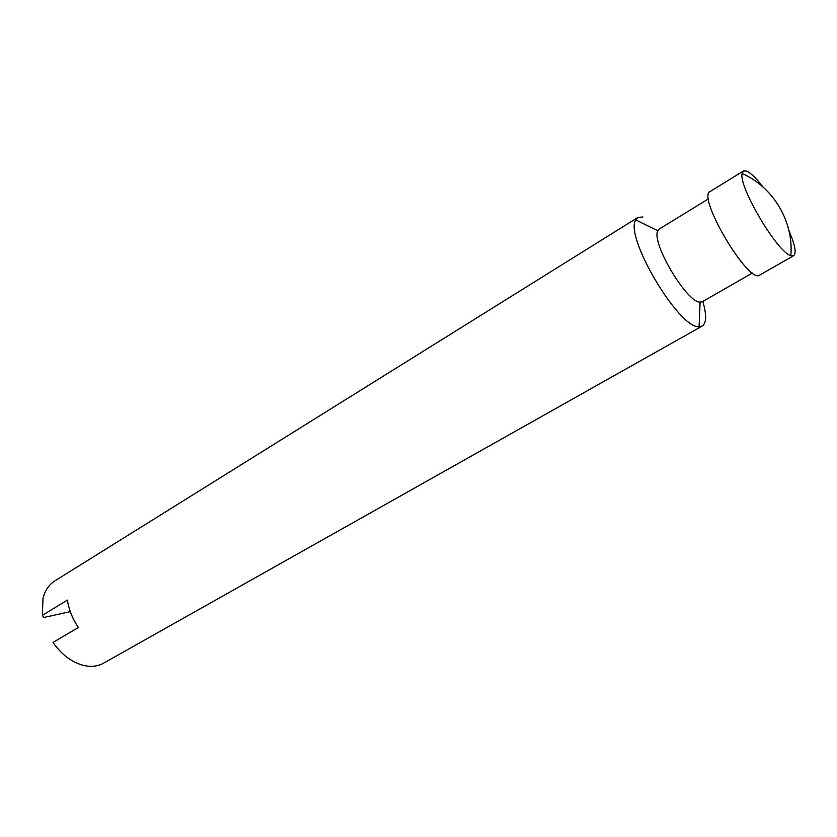 <?xml version="1.0" encoding="UTF-8"?>
<svg xmlns="http://www.w3.org/2000/svg" width="837" height="837" viewBox="0 0 837 837"><rect width="100%" height="100%" fill="white"/><g stroke="black" fill="none" stroke-linecap="round" stroke-linejoin="round"><path stroke-width="1.26" d="M70.308 611.638L43.67 617.518L42.342 615.352L67.41 600.087C68.885 609.671 72.526 618.805 78.333 627.499L53.013 642.439L55.943 646.436M763.114 187.101C756.114 178.103 750.548 172.736 746.416 171.02L743.465 170.989L742.126 173.552C738.401 186.567 777.583 252.659 790.798 255.63L793.675 255.693C796.604 253.182 795.035 244.864 788.977 230.719M743.465 170.989L710.111 191.527C696.478 196.392 748.843 284.726 759.651 275.101L793.675 255.693M708.52 198.84L659.284 229.024L657.851 230.803C650.788 242.071 686.842 302.9 700.119 302.105L702.369 301.697L752.473 272.988M642.816 216.94L637.846 217.474L635.764 219.901C624.046 236.264 679.11 329.14 699.083 326.712L702.222 326.053C706.543 323.082 706.731 314.879 702.798 301.446M637.846 217.474L54.803 580.93C48.975 584.634 45.041 590.42 43.011 598.267L42.342 615.352M53.013 642.439C61.394 654.356 71.291 661.941 82.696 665.206C90.563 667.194 97.521 666.524 103.568 663.176L702.222 326.053M790.798 255.63C793.978 221.951 773.21 186.923 742.126 173.552M657.851 230.803L635.764 219.901M700.119 302.105L699.083 326.712"/></g></svg>
